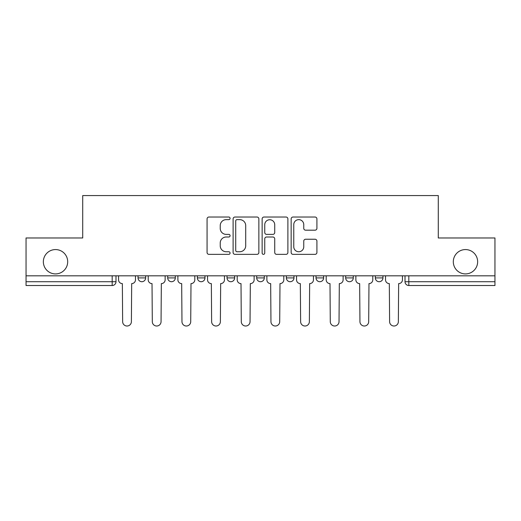 <?xml version="1.0" encoding="UTF-8"?>
<svg xmlns="http://www.w3.org/2000/svg" width="521" height="521" viewBox="0 0 521 521"><rect width="100%" height="100%" fill="white"/><g stroke="black" fill="none" stroke-linecap="round" stroke-linejoin="round"><path stroke-width="0.78" d="M230.08 218.338A1.309 1.309 0 0 0 228.771 217.029L208.941 217.029A1.869 1.869 0 0 0 207.071 218.898L207.071 252.49A1.869 1.869 0 0 0 208.941 254.359L228.771 254.359A1.309 1.309 0 0 0 230.08 253.05A1.309 1.309 0 0 0 228.771 251.747L226.205 251.747A5.972 5.972 0 0 1 220.233 245.775L220.233 242.975A5.972 5.972 0 0 1 226.205 237.003L228.771 237.003A1.309 1.309 0 0 0 230.08 235.694A1.309 1.309 0 0 0 228.771 234.385L226.205 234.385A5.972 5.972 0 0 1 220.233 228.413L220.233 225.613A5.972 5.972 0 0 1 226.205 219.641L228.771 219.641A1.309 1.309 0 0 0 230.08 218.338M453.309 261.744A12.172 12.172 0 0 0 465.474 273.916A12.172 12.172 0 0 0 477.646 261.744A12.172 12.172 0 0 0 465.474 249.572A12.172 12.172 0 0 0 453.309 261.744M43.354 261.744A12.172 12.172 0 0 0 55.526 273.916A12.172 12.172 0 0 0 67.691 261.744A12.172 12.172 0 0 0 55.526 249.572A12.172 12.172 0 0 0 43.354 261.744M375.348 275.817L375.348 277.908L382.955 277.908A3.803 3.803 0 0 1 379.151 281.711A3.803 3.803 0 0 1 375.348 277.908L375.348 275.817M316.026 275.817L316.026 277.908L323.626 277.908A3.803 3.803 0 0 1 319.822 281.711A3.803 3.803 0 0 1 316.026 277.908L316.026 275.817M286.361 275.817L286.361 277.908L293.968 277.908A3.803 3.803 0 0 1 290.164 281.711A3.803 3.803 0 0 1 286.361 277.908L286.361 275.817M227.032 275.817L227.032 277.908L234.639 277.908A3.803 3.803 0 0 1 230.836 281.711A3.803 3.803 0 0 1 227.032 277.908L227.032 275.817M315.049 230.191A1.869 1.869 0 0 0 316.911 228.322L316.911 218.898A1.869 1.869 0 0 0 315.049 217.029L293.023 217.029A1.869 1.869 0 0 0 291.154 218.898L291.154 252.49A1.869 1.869 0 0 0 293.023 254.359L315.049 254.359A1.869 1.869 0 0 0 316.911 252.49L316.911 241.106A1.869 1.869 0 0 0 315.049 239.237L305.619 239.237A1.869 1.869 0 0 0 303.756 241.106L303.756 246.752A4.995 4.995 0 0 1 298.761 251.747A4.995 4.995 0 0 1 293.766 246.752L293.766 224.636A4.995 4.995 0 0 1 298.761 219.641A4.995 4.995 0 0 1 303.756 224.636L303.756 228.322A1.869 1.869 0 0 0 305.619 230.191L315.049 230.191M26.05 275.817L26.05 237.973L82.715 237.973L82.715 195.57L438.285 195.57L438.285 237.973L494.95 237.973L494.95 275.817L26.05 275.817L26.05 281.711L115.988 281.711L115.988 275.817L115.988 281.711A3.803 3.803 0 0 1 112.184 285.515L26.05 285.515L26.05 281.711M258.865 218.898A1.869 1.869 0 0 0 257.003 217.029L234.978 217.029A1.869 1.869 0 0 0 233.108 218.898L233.108 252.49A1.869 1.869 0 0 0 234.978 254.359L257.003 254.359A1.869 1.869 0 0 0 258.865 252.49L258.865 218.898M263.997 217.029L286.022 217.029A1.869 1.869 0 0 1 287.892 218.898L287.892 252.49A1.869 1.869 0 0 1 286.022 254.359L276.599 254.359A1.869 1.869 0 0 1 274.73 252.49L274.73 238.865A1.869 1.869 0 0 0 272.867 237.003L266.615 237.003A1.869 1.869 0 0 0 264.746 238.865L264.746 253.05A1.309 1.309 0 0 1 263.437 254.359A1.309 1.309 0 0 1 262.135 253.05L262.135 218.898A1.869 1.869 0 0 1 263.997 217.029M405.012 275.817L405.012 281.711L494.95 281.711L494.95 285.515L408.816 285.515A3.803 3.803 0 0 1 405.012 281.711M494.95 275.817L494.95 281.711M382.955 275.817L382.955 277.908M353.29 275.817L353.29 277.908A3.803 3.803 0 0 1 349.487 281.711A3.803 3.803 0 0 1 345.683 277.908L353.29 277.908L353.29 275.817M345.683 275.817L345.683 277.908M323.626 275.817L323.626 277.908L323.626 275.817M293.968 277.908L293.968 275.817L293.968 277.908A3.803 3.803 0 0 1 290.164 281.711M264.303 275.817L264.303 277.908A3.803 3.803 0 0 1 260.5 281.711A3.803 3.803 0 0 1 256.697 277.908A3.803 3.803 0 0 0 260.5 281.711A3.803 3.803 0 0 0 264.303 277.908L264.303 275.817M256.697 275.817L256.697 277.908L264.303 277.908M234.639 275.817L234.639 277.908M204.974 275.817L204.974 277.908A3.803 3.803 0 0 1 201.178 281.711A3.803 3.803 0 0 1 197.374 277.908A3.803 3.803 0 0 0 201.178 281.711A3.803 3.803 0 0 0 204.974 277.908L197.374 277.908L197.374 275.817M167.71 275.817L167.71 277.908L175.316 277.908L175.316 275.817L175.316 277.908A3.803 3.803 0 0 1 171.513 281.711A3.803 3.803 0 0 1 167.71 277.908A3.803 3.803 0 0 0 171.513 281.711M138.045 275.817L138.045 277.908L145.652 277.908L145.652 275.817L145.652 277.908A3.803 3.803 0 0 1 141.849 281.711A3.803 3.803 0 0 1 138.045 277.908A3.803 3.803 0 0 0 141.849 281.711M112.184 275.817L112.184 285.515A3.803 3.803 0 0 0 115.988 281.711M237.029 219.641A1.309 1.309 0 0 0 235.726 220.95L235.726 250.438A1.309 1.309 0 0 0 237.029 251.747L239.738 251.747A5.972 5.972 0 0 0 245.71 245.775L245.71 225.613A5.972 5.972 0 0 0 239.738 219.641L237.029 219.641M274.73 224.727A4.995 4.995 0 0 0 269.741 219.738A4.995 4.995 0 0 0 264.746 224.727L264.746 232.522A1.869 1.869 0 0 0 266.615 234.385L272.867 234.385A1.869 1.869 0 0 0 274.73 232.522L274.73 224.727M118.554 275.817L118.554 279.81A3.803 3.803 0 0 0 122.357 283.613L122.643 321.639A4.376 4.376 0 0 0 127.02 326.016A4.376 4.376 0 0 0 131.39 321.639L131.676 283.613A3.803 3.803 0 0 0 135.48 279.81L135.48 275.817M148.218 275.817L148.218 279.81A3.803 3.803 0 0 0 152.021 283.613L152.308 321.639A4.376 4.376 0 0 0 156.678 326.016A4.376 4.376 0 0 0 161.054 321.639L161.341 283.613A3.803 3.803 0 0 0 165.144 279.81L165.144 275.817M177.882 275.817L177.882 279.81A3.803 3.803 0 0 0 181.686 283.613L181.972 321.639A4.376 4.376 0 0 0 186.342 326.016A4.376 4.376 0 0 0 190.719 321.639L190.999 283.613A3.803 3.803 0 0 0 194.802 279.81L194.802 275.817M207.547 275.817L207.547 279.81A3.803 3.803 0 0 0 211.35 283.613L211.63 321.639A4.376 4.376 0 0 0 216.007 326.016A4.376 4.376 0 0 0 220.376 321.639L220.663 283.613A3.803 3.803 0 0 0 224.466 279.81L224.466 275.817M237.205 275.817L237.205 279.81A3.803 3.803 0 0 0 241.008 283.613L241.295 321.639A4.376 4.376 0 0 0 245.671 326.016A4.376 4.376 0 0 0 250.041 321.639L250.327 283.613A3.803 3.803 0 0 0 254.131 279.81L254.131 275.817M266.869 275.817L266.869 279.81A3.803 3.803 0 0 0 270.673 283.613L270.959 321.639A4.376 4.376 0 0 0 275.329 326.016A4.376 4.376 0 0 0 279.705 321.639L279.992 283.613A3.803 3.803 0 0 0 283.795 279.81L283.795 275.817M296.534 275.817L296.534 279.81A3.803 3.803 0 0 0 300.337 283.613L300.624 321.639A4.376 4.376 0 0 0 304.993 326.016A4.376 4.376 0 0 0 309.37 321.639L309.65 283.613A3.803 3.803 0 0 0 313.453 279.81L313.453 275.817M326.198 275.817L326.198 279.81A3.803 3.803 0 0 0 330.001 283.613L330.281 321.639A4.376 4.376 0 0 0 334.658 326.016A4.376 4.376 0 0 0 339.028 321.639L339.314 283.613A3.803 3.803 0 0 0 343.118 279.81L343.118 275.817M355.856 275.817L355.856 279.81A3.803 3.803 0 0 0 359.659 283.613L359.946 321.639A4.376 4.376 0 0 0 364.322 326.016A4.376 4.376 0 0 0 368.692 321.639L368.979 283.613A3.803 3.803 0 0 0 372.782 279.81L372.782 275.817M385.52 275.817L385.52 279.81A3.803 3.803 0 0 0 389.324 283.613L389.61 321.639A4.376 4.376 0 0 0 393.98 326.016A4.376 4.376 0 0 0 398.357 321.639L398.643 283.613A3.803 3.803 0 0 0 402.446 279.81L402.446 275.817M408.816 275.817L408.816 285.515"/></g></svg>
